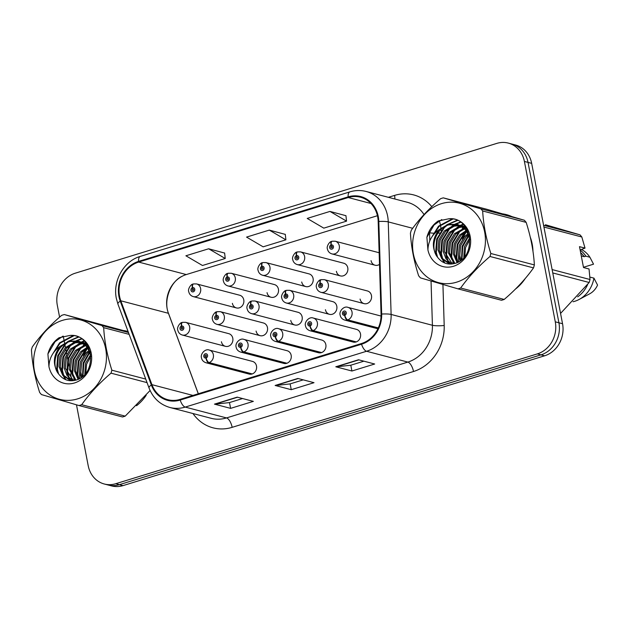 <?xml version="1.0" encoding="UTF-8"?>
<svg xmlns="http://www.w3.org/2000/svg" width="629" height="629" viewBox="0 0 629 629"><rect width="100%" height="100%" fill="white"/><g stroke="black" fill="none" stroke-linecap="round" stroke-linejoin="round"><path stroke-width="0.94" d="M240.632 347.326A4.372 1.871 75.6 0 0 243.289 352.083A6.549 5.755 104.7 0 1 240.663 352.083L283.821 363.405A6.549 5.755 -75.3 0 0 291.164 355.314A6.549 5.755 -75.3 0 0 287.146 350.73L243.989 339.408A6.549 5.755 104.7 0 1 248.015 343.992A6.549 5.755 104.7 0 1 243.785 351.925A4.372 1.785 -109.8 0 1 240.797 347.279A2.186 1.918 -75.3 0 0 239.908 343.127A2.186 1.918 -75.3 0 0 240.632 347.326L240.443 346.06A0.873 0.771 104.7 0 1 239.555 345.447A0.873 0.771 104.7 0 1 241.072 344.983A0.873 0.771 104.7 0 1 240.506 346.044L240.797 347.279M275.298 336.657A4.372 1.871 75.6 0 0 277.955 341.405A6.549 5.755 104.7 0 1 275.337 341.413L318.486 352.727A6.549 5.755 -75.3 0 0 325.838 344.645A6.549 5.755 -75.3 0 0 321.812 340.053L278.663 328.731A6.549 5.755 104.7 0 1 282.688 333.323A6.549 5.755 104.7 0 1 278.45 341.256A4.372 1.785 -109.8 0 1 275.463 336.601A2.186 1.918 -75.3 0 0 274.582 332.45A2.186 1.918 -75.3 0 0 275.298 336.657L275.109 335.391A0.873 0.771 104.7 0 1 274.22 334.777A0.873 0.771 104.7 0 1 275.738 334.306A0.873 0.771 104.7 0 1 275.172 335.367L275.463 336.601M309.971 325.979A4.372 1.871 75.6 0 0 312.621 330.728A6.549 5.755 104.7 0 1 310.003 330.736L353.152 342.058A6.549 5.755 -75.3 0 0 360.503 333.968A6.549 5.755 -75.3 0 0 356.478 329.376L313.328 318.062A6.549 5.755 104.7 0 1 317.354 322.646A6.549 5.755 104.7 0 1 313.116 330.579A4.372 1.785 -109.8 0 1 310.136 325.932A2.186 1.918 -75.3 0 0 309.248 321.781A2.186 1.918 -75.3 0 0 309.971 325.979L309.775 324.713A0.873 0.771 104.7 0 1 308.894 324.1A0.873 0.771 104.7 0 1 310.404 323.636A0.873 0.771 104.7 0 1 309.845 324.69L310.136 325.932M205.966 358.003A4.372 1.871 75.6 0 0 208.616 362.752A6.549 5.755 104.7 0 1 205.998 362.76L249.147 374.082A6.549 5.755 -75.3 0 0 256.498 365.992A6.549 5.755 -75.3 0 0 252.473 361.4L209.323 350.086A6.549 5.755 104.7 0 1 213.349 354.67A6.549 5.755 104.7 0 1 209.119 362.603A4.372 1.785 -109.8 0 1 206.131 357.956A2.186 1.918 -75.3 0 0 205.243 353.805A2.186 1.918 -75.3 0 0 205.966 358.003L205.769 356.737A0.873 0.771 104.7 0 1 204.889 356.124A0.873 0.771 104.7 0 1 206.406 355.66A0.873 0.771 104.7 0 1 205.84 356.714L206.131 357.956M256.089 331.074A6.549 5.755 -75.3 0 0 260.115 335.666A6.549 5.755 -75.3 0 0 267.467 327.575A6.549 5.755 -75.3 0 0 263.441 322.984L220.292 311.669A6.549 5.755 104.7 0 1 224.309 316.253A6.549 5.755 104.7 0 1 216.966 324.344C214.528 323.589 213.019 321.946 212.437 319.414C211.273 316.812 214.843 311.725 216.667 311.835A4.372 1.785 70.2 0 0 216.124 315.412A2.186 1.918 -75.3 0 0 217.013 319.563A2.186 1.918 -75.3 0 0 216.29 315.365L216.478 316.631A0.873 0.771 104.7 0 1 217.367 317.244A0.873 0.771 104.7 0 1 215.849 317.708A0.873 0.771 104.7 0 1 216.415 316.654L216.124 315.412M290.755 320.405A6.549 5.755 -75.3 0 0 294.781 324.989A6.549 5.755 -75.3 0 0 302.132 316.898A6.549 5.755 -75.3 0 0 298.107 312.314L254.957 300.992A6.549 5.755 104.7 0 1 258.983 305.576A6.549 5.755 104.7 0 1 251.631 313.667C249.194 312.92 247.692 311.276 247.111 308.737C245.939 306.134 249.509 301.047 251.333 301.157A4.372 1.785 70.2 0 0 250.79 304.743A2.186 1.918 -75.3 0 0 251.679 308.886A2.186 1.918 -75.3 0 0 250.955 304.688L251.152 305.953A0.873 0.771 104.7 0 1 252.032 306.567A0.873 0.771 104.7 0 1 250.523 307.031A0.873 0.771 104.7 0 1 251.081 305.977L250.79 304.743M325.429 309.727A6.549 5.755 -75.3 0 0 329.447 314.319A6.549 5.755 -75.3 0 0 336.798 306.229A6.549 5.755 -75.3 0 0 332.772 301.637L289.623 290.315A6.549 5.755 104.7 0 1 293.649 294.907A6.549 5.755 104.7 0 1 286.297 302.997C283.868 302.242 282.358 300.599 281.776 298.067C280.605 295.465 284.174 290.37 285.998 290.48A4.372 1.785 70.2 0 0 285.464 294.065A2.186 1.918 -75.3 0 0 286.344 298.217A2.186 1.918 -75.3 0 0 285.629 294.018L285.818 295.284A0.873 0.771 104.7 0 1 286.706 295.889A0.873 0.771 104.7 0 1 285.189 296.361A0.873 0.771 104.7 0 1 285.755 295.3L285.464 294.065M360.095 299.05A6.549 5.755 -75.3 0 0 364.12 303.642A6.549 5.755 -75.3 0 0 371.464 295.551A6.549 5.755 -75.3 0 0 367.446 290.96L324.289 279.646A6.549 5.755 104.7 0 1 328.314 284.229A6.549 5.755 104.7 0 1 320.963 292.32C318.533 291.565 317.024 289.922 316.442 287.39C315.271 284.788 318.848 279.701 320.664 279.811A4.372 1.785 70.2 0 0 320.13 283.388A2.186 1.918 -75.3 0 0 321.018 287.539A2.186 1.918 -75.3 0 0 320.295 283.341L320.483 284.607A0.873 0.771 104.7 0 1 321.372 285.22A0.873 0.771 104.7 0 1 319.854 285.684A0.873 0.771 104.7 0 1 320.42 284.63L320.13 283.388M221.424 341.751A6.549 5.755 -75.3 0 0 225.449 346.335A6.549 5.755 -75.3 0 0 232.793 338.253A6.549 5.755 -75.3 0 0 228.775 333.661L185.618 322.339A6.549 5.755 104.7 0 1 189.643 326.931A6.549 5.755 104.7 0 1 182.292 335.021C179.863 334.266 178.353 332.623 177.771 330.091C176.6 327.489 180.177 322.394 181.993 322.504A4.372 1.785 70.2 0 0 181.459 326.089A2.186 1.918 -75.3 0 0 182.347 330.241A2.186 1.918 -75.3 0 0 181.624 326.042L181.812 327.308A0.873 0.771 104.7 0 1 182.701 327.913A0.873 0.771 104.7 0 1 181.183 328.385A0.873 0.771 104.7 0 1 181.75 327.324L181.459 326.089M267.05 292.658A6.549 5.755 -75.3 0 0 271.075 297.25A6.549 5.755 -75.3 0 0 278.427 289.159A6.549 5.755 -75.3 0 0 274.401 284.567L231.252 273.253A6.549 5.755 104.7 0 1 235.277 277.837A6.549 5.755 104.7 0 1 227.926 285.928C225.496 285.173 223.987 283.53 223.405 280.998C222.234 278.395 225.803 273.308 227.627 273.418A4.372 1.785 70.2 0 0 227.093 276.996A2.186 1.918 -75.3 0 0 227.973 281.147A2.186 1.918 -75.3 0 0 227.258 276.949L227.446 278.215A0.873 0.771 104.7 0 1 228.335 278.828A0.873 0.771 104.7 0 1 226.817 279.292A0.873 0.771 104.7 0 1 227.383 278.238L227.093 276.996M301.723 281.989A6.549 5.755 -75.3 0 0 305.749 286.572A6.549 5.755 -75.3 0 0 313.093 278.482A6.549 5.755 -75.3 0 0 309.075 273.898L265.918 262.576A6.549 5.755 104.7 0 1 269.943 267.16A6.549 5.755 104.7 0 1 262.592 275.25C260.162 274.503 258.653 272.86 258.071 270.321C256.899 267.718 260.477 262.631 262.293 262.741A4.372 1.785 70.2 0 0 261.758 266.326A2.186 1.918 -75.3 0 0 262.647 270.47A2.186 1.918 -75.3 0 0 261.923 266.271L262.112 267.537A0.873 0.771 104.7 0 1 263.001 268.151A0.873 0.771 104.7 0 1 261.483 268.614A0.873 0.771 104.7 0 1 262.049 267.561L261.758 266.326M336.389 271.311A6.549 5.755 -75.3 0 0 340.415 275.903A6.549 5.755 -75.3 0 0 347.766 267.812A6.549 5.755 -75.3 0 0 343.741 263.221L300.591 251.899A6.549 5.755 104.7 0 1 304.609 256.49A6.549 5.755 104.7 0 1 297.265 264.581C294.828 263.826 293.318 262.183 292.737 259.651C291.573 257.049 295.143 251.954 296.967 252.064A4.372 1.785 70.2 0 0 296.424 255.649A2.186 1.918 -75.3 0 0 297.313 259.801A2.186 1.918 -75.3 0 0 296.589 255.602L296.778 256.868A0.873 0.771 104.7 0 1 297.666 257.473A0.873 0.771 104.7 0 1 296.149 257.945A0.873 0.771 104.7 0 1 296.715 256.884L296.424 255.649M371.055 260.634A6.549 5.755 -75.3 0 0 375.081 265.226A6.549 5.755 -75.3 0 0 379.515 264.4M232.384 303.335A6.549 5.755 -75.3 0 0 236.41 307.927A6.549 5.755 -75.3 0 0 243.761 299.836A6.549 5.755 -75.3 0 0 239.735 295.245L196.586 283.923A6.549 5.755 104.7 0 1 200.612 288.514A6.549 5.755 104.7 0 1 193.26 296.605C190.823 295.85 189.321 294.207 188.739 291.675C187.568 289.073 191.137 283.978 192.961 284.088A4.372 1.785 70.2 0 0 192.419 287.673A2.186 1.918 -75.3 0 0 193.307 291.825A2.186 1.918 -75.3 0 0 192.584 287.626L192.781 288.892A0.873 0.771 104.7 0 1 193.661 289.497A0.873 0.771 104.7 0 1 192.144 289.969A0.873 0.771 104.7 0 1 192.71 288.908L192.419 287.673M379.153 252.811A6.549 5.755 -75.3 0 0 378.406 252.543L335.257 241.229A6.549 5.755 104.7 0 1 339.283 245.813A6.549 5.755 104.7 0 1 331.931 253.904C329.494 253.149 327.992 251.506 327.41 248.974C326.239 246.371 329.808 241.284 331.632 241.394A4.372 1.785 70.2 0 0 331.09 244.972A2.186 1.918 -75.3 0 0 331.978 249.123A2.186 1.918 -75.3 0 0 331.255 244.925L331.452 246.191A0.873 0.771 104.7 0 1 332.332 246.804A0.873 0.771 104.7 0 1 330.815 247.268A0.873 0.771 104.7 0 1 331.381 246.214L331.09 244.972M136.517 405.736A41.939 36.859 -75.3 0 0 146.187 395.303A41.939 36.859 -75.3 0 1 136.517 405.736M515.489 289.041A41.939 36.859 -75.3 0 0 525.168 278.608A41.939 36.859 -75.3 0 1 515.489 289.041M532.975 251.317A41.939 36.859 -75.3 0 0 532.181 243.997A41.939 36.859 -75.3 0 0 530.271 237.157A41.939 36.859 -75.3 0 1 532.181 243.997A41.939 36.859 -75.3 0 1 532.975 251.317M377.431 215.708L186.286 274.566A27.959 24.57 -75.3 0 0 182.19 276.249A27.959 24.57 -75.3 0 0 167.165 308.768A27.959 24.57 -75.3 0 0 168.43 313.297L198.284 393.785M119.549 296.275A27.959 24.57 104.7 0 1 138.663 262.073L348.246 197.537A27.959 24.57 104.7 0 1 360.488 197.223A27.959 24.57 104.7 0 1 378.186 221.55L381.056 314.107A27.959 24.57 104.7 0 1 361.408 343.552L180.067 399.391A27.959 24.57 104.7 0 1 167.825 399.706A27.959 24.57 104.7 0 1 151.919 384.665L120.807 300.804A27.959 24.57 104.7 0 1 119.549 296.275M118.944 296.456A28.659 25.184 -75.3 0 0 120.233 301.102L151.337 384.964A28.659 25.184 -75.3 0 0 180.193 400.06L361.541 344.22A28.659 25.184 -75.3 0 0 381.669 314.044L378.807 221.487A28.659 25.184 -75.3 0 0 348.12 196.869L138.537 261.405A28.659 25.184 -75.3 0 0 118.944 296.456M76.479 404.817L88.194 465.649A26.214 23.037 -75.3 0 0 104.288 484L111.545 485.902A26.214 23.037 -75.3 0 0 123.025 485.612L544.62 355.794A26.214 23.037 -75.3 0 0 562.546 323.731L531.662 163.351L528.03 162.4A26.214 23.037 -75.3 0 0 511.935 144.049A26.214 23.037 -75.3 0 1 528.03 162.4L558.914 322.779L528.03 162.4L524.397 161.449A26.214 23.037 -75.3 0 0 508.303 143.097A26.214 23.037 -75.3 0 0 496.824 143.388L75.228 273.206A26.214 23.037 -75.3 0 0 57.31 305.269L59.598 317.15M544.62 355.794L540.995 354.842A26.214 23.037 -75.3 0 0 558.914 322.779A26.214 23.037 -75.3 0 1 540.995 354.842L119.4 484.66L540.995 354.842L537.363 353.891A26.214 23.037 -75.3 0 0 555.281 321.828L524.397 161.449M107.921 484.951A26.214 23.037 -75.3 0 0 119.4 484.66A26.214 23.037 -75.3 0 1 107.921 484.951M345.95 215.7L329.966 211.423L307.219 218.428L323.801 228.146L346.548 221.141L345.942 215.613M224.624 253.055L208.647 248.777L185.901 255.783L202.475 265.501L225.229 258.503L224.616 252.968M285.291 234.381L269.306 230.104L246.56 237.102L263.142 246.827L285.888 239.822L285.275 234.287M128.088 331.499A41.939 36.859 -75.3 0 0 127.451 331.326A41.939 36.859 -75.3 0 0 123.771 330.587A41.939 36.859 -75.3 0 1 127.451 331.326A41.939 36.859 -75.3 0 1 128.088 331.499M87.816 347.916A41.939 36.859 -75.3 0 0 83.46 355.825A41.939 36.859 -75.3 0 1 87.816 347.916L81.998 352.004L76.573 360.834L75.661 370.984L78.822 378.957M79.631 372.761A41.939 36.859 -75.3 0 0 79.765 378.446A41.939 36.859 -75.3 0 1 79.631 372.761M511.668 216.502A41.939 36.859 -75.3 0 0 506.431 214.631A41.939 36.859 -75.3 0 0 502.752 213.891A41.939 36.859 -75.3 0 1 506.431 214.631A41.939 36.859 -75.3 0 1 511.668 216.502M466.797 231.22A41.939 36.859 -75.3 0 0 462.441 239.13A41.939 36.859 -75.3 0 1 466.797 231.22L460.971 235.309L455.545 244.138L454.641 254.289L457.802 262.262M458.612 256.066A41.939 36.859 -75.3 0 0 458.745 261.758A41.939 36.859 -75.3 0 1 458.612 256.066M63.246 336.114L64.567 342.962M64.763 343.969L65.447 347.538M65.723 348.938L66.698 354.025M67.106 356.132L67.712 359.301M68.003 360.802L69.017 366.054M70.511 373.807L71.596 379.444M71.714 380.089L71.832 380.663M104.288 484A26.214 23.037 -75.3 0 0 115.767 483.709L537.363 353.891M237.212 397.135L253.345 401.365L230.599 408.37L214.465 404.132L237.212 397.135M358.538 359.772L374.672 364.01L351.918 371.016L335.792 366.778L358.538 359.772M297.879 378.454L314.005 382.684L291.258 389.689L275.132 385.459L297.879 378.454M291.258 389.689L290.142 383.887M303.233 379.861L290.071 383.91L275.667 385.506A6.99 2.925 -107.1 0 1 275.132 385.459M351.918 371.016L350.801 365.213M363.892 361.18L350.73 365.229L336.334 366.825A6.99 2.925 -107.1 0 1 335.792 366.778M230.599 408.37L229.483 402.568M242.566 398.534L229.404 402.591L215.008 404.18A6.99 2.925 -107.1 0 1 214.465 404.132M269.306 230.104L285.888 239.822M208.647 248.777L225.229 258.503M329.966 211.423L346.548 221.141M531.662 163.351A26.214 23.037 -75.3 0 0 515.56 145L508.303 143.097M193.433 289.057L192.781 288.892M192.584 287.626A4.372 1.871 -104.4 0 1 193.512 283.923L196.586 283.923M193.48 289.112L192.71 288.908M182.465 327.473L181.812 327.308M181.624 326.042A4.372 1.871 -104.4 0 1 182.552 322.339L185.618 322.339M182.512 327.528L181.75 327.324M252.268 373.925L209.119 362.603M251.773 374.074L208.616 362.752M77.587 398.88A41.066 36.089 -75.3 0 0 105.664 348.647A41.066 36.089 -75.3 0 0 62.468 320.358A41.066 36.089 -75.3 0 0 34.391 370.591A41.066 36.089 -75.3 0 0 77.587 398.88M125.202 416.139A47.183 41.467 -75.3 0 1 123.866 416.571A47.183 41.467 -75.3 0 1 122.513 416.964L78.995 405.548A47.183 41.467 -75.3 0 0 80.339 405.155A47.183 41.467 -75.3 0 0 81.684 404.714L125.202 416.139L150.095 390.507M147.044 382.621L111.011 373.162C99.327 383.124 89.546 393.644 81.684 404.714M111.011 373.162A47.183 41.467 -75.3 0 0 111.86 370.19L145.731 379.075M129.142 334.353L103.675 327.67C104.461 341.366 107.189 355.542 111.86 370.19M103.675 327.67A47.183 41.467 -75.3 0 0 101.843 325.523L128.458 332.505M128.23 331.884L64.315 314.555L101.843 325.523M64.315 314.555A47.183 41.467 -75.3 0 0 62.971 314.94A47.183 41.467 -75.3 0 0 61.634 315.381C49.864 325.429 40.083 335.949 32.299 346.933A47.183 41.467 -75.3 0 0 31.45 349.905C32.236 363.601 34.965 377.777 39.635 392.425A47.183 41.467 -75.3 0 0 41.475 394.58L78.995 405.548M90.733 354.583L85.481 363.35L84.805 374.341M90.891 356.171L86.582 364.238L85.827 373.115M89.255 350.235L85.835 353.011L80.41 361.84L79.498 371.991L81.22 377.534M89.703 351.139L87.117 353.349L81.691 362.178L80.779 372.329L82.061 376.905M87.305 347.239L80.716 351.666L75.291 360.496L74.379 370.646L78.067 379.311M85.167 344.959L75.59 350.322L70.165 359.151L69.253 369.302L75.221 380.278M85.717 345.478L76.872 350.66L71.447 359.489L70.534 369.64L75.905 380.097M82.886 343.222L79.073 343.866L70.472 348.977L65.046 357.807L64.134 367.957L67.044 375.56L72.791 380.687M83.468 343.607L80.355 344.197L71.753 349.315L66.328 358.145L65.416 368.295L73.341 380.624M80.488 341.932L73.947 342.522L65.353 347.633L59.92 356.462L59.016 366.613L62.751 375.34L70.008 380.262L72.241 380.726M78.012 344.197L81.102 342.215L75.228 342.852L66.627 347.971L61.202 356.8L60.298 366.951L63.938 375.56L71.053 380.521M90.482 353.05L85.717 345.478L77.988 341.06L68.828 341.177L60.219 346.296C53.001 355.566 52.498 364.828 58.701 374.074L59.008 374.452C63.38 379.83 68.852 381.756 75.425 380.231C98.478 375.088 93.752 333.134 70.078 335.43L59.134 337.71C53.536 341.586 49.793 347.004 47.906 353.954L48.944 366.644A24.413 21.457 -75.3 0 0 74.521 382.959A24.413 21.457 -75.3 0 0 91.567 355.597A24.413 21.457 -75.3 0 0 70.078 335.43M78.617 341.24L70.11 341.508C56.712 344.629 50.344 364.372 58.701 374.074M87.077 344.645L85.89 344.818M87.384 345.117L86.448 345.297M85.615 343.277L83.578 343.19M85.112 344.205L86.228 343.56L84.168 343.552M86.377 343.631L81.157 342.011M86.118 343.292L83.107 342.404M83.743 342.585L81.77 342.27M88.886 347.963L79.694 341.516L77.98 341.06M48.944 366.644C49.196 358.2 52.954 351.422 60.219 346.296M90.081 351.996L83.791 363.255L82.981 376.15M87.785 347.931L85.796 349.763L78.861 361.282L77.807 374.522L78.924 378.902M86.566 343.89L85.52 344.511M82.658 346.587L80.669 348.419L73.742 359.937L72.689 373.178L73.923 377.919M74.733 379.861L74.969 380.341M84.27 341.193L82.132 342.176M81.597 342.467L79.521 343.741M77.54 345.242L75.551 347.074L68.624 358.593L67.562 371.833L68.805 376.574M69.615 378.516L70.582 380.364M81.652 339L77.013 340.832M76.809 340.942L74.395 342.396M72.414 343.898L70.424 345.73L63.498 357.248L62.444 370.489L63.678 375.23M64.496 377.172L65.911 379.759M78.499 337.191L69.276 341.052M69.025 341.225L65.306 344.385L58.379 355.904L57.325 369.144L58.576 373.925M73.915 335.76L60.187 343.041L54.409 351.548M62.806 336.24L55.061 341.696L47.906 353.954M89.829 351.407L83.24 362.791L82.454 376.598M85.701 349.048L78.224 361.117L77.17 374.349L77.87 377.463M84.632 344.503L83.13 345.541M80.583 347.703L73.106 359.772L72.044 373.005L72.752 376.118M73.735 378.878L74.466 380.443M83.956 340.894L81.416 342.05M75.456 346.359L67.979 358.428L66.926 371.66L67.625 374.774M68.608 377.534L69.89 380.105M69.968 380.246L70.244 380.702M81.29 338.756L76.298 340.706M75.983 340.871L72.885 342.852M70.338 345.014L62.861 357.083L61.807 370.324L62.507 373.429M63.49 376.189L65.188 379.46M78.043 336.995L67.767 341.508M65.219 343.67L57.734 355.739L56.681 368.979L57.388 372.101M73.074 335.627L59.543 342.876L52.844 353.71M456.568 282.185A41.066 36.089 -75.3 0 0 484.644 231.952A41.066 36.089 -75.3 0 0 441.448 203.67A41.066 36.089 -75.3 0 0 413.371 253.904A41.066 36.089 -75.3 0 0 456.568 282.185M504.183 299.443A47.183 41.467 -75.3 0 1 502.846 299.884A47.183 41.467 -75.3 0 1 501.494 300.269L457.975 288.853A47.183 41.467 -75.3 0 0 459.319 288.459A47.183 41.467 -75.3 0 0 460.656 288.027L504.183 299.443C515.866 289.482 525.647 278.962 533.518 267.891A47.183 41.467 -75.3 0 0 534.367 264.919C533.596 251.293 530.86 237.117 526.174 222.391A47.183 41.467 -75.3 0 0 524.342 220.244L486.815 209.276L443.296 197.86L480.823 208.828L524.342 220.244M533.518 267.891L489.991 256.475C478.307 266.437 468.526 276.949 460.656 288.027M489.991 256.475A47.183 41.467 -75.3 0 0 490.84 253.495L534.367 264.919M526.174 222.391L482.655 210.974C483.442 224.671 486.17 238.847 490.84 253.495M482.655 210.974A47.183 41.467 -75.3 0 0 480.823 208.828M443.296 197.86A47.183 41.467 -75.3 0 0 441.951 198.245A47.183 41.467 -75.3 0 0 440.614 198.685C428.844 208.734 419.063 219.254 411.28 230.238A47.183 41.467 -75.3 0 0 410.43 233.21C411.217 246.914 413.945 261.082 418.615 275.738A47.183 41.467 -75.3 0 0 420.455 277.884L457.975 288.853M469.714 237.888L464.461 246.654L463.785 257.646M469.871 239.476L465.562 247.551L464.8 256.42M468.235 233.548L464.815 236.315L459.39 245.145L458.478 255.295L460.2 260.838M468.684 234.444L466.097 236.653L460.672 245.483L459.76 255.633L461.041 260.217M466.286 230.552L459.697 234.971L454.272 243.8L453.36 253.959L457.047 262.615M464.147 228.272L454.57 233.626L449.145 242.464L448.233 252.614L454.201 263.59M464.697 228.783L455.852 233.964L450.427 242.794L449.515 252.944L454.885 263.402M461.867 226.526L458.054 227.171L449.452 232.282L444.027 241.119L443.115 251.27L446.024 258.873L451.771 263.991M462.449 226.92L459.335 227.509L450.734 232.62L445.308 241.45L444.396 251.6L452.322 263.936M459.469 225.237L452.927 225.827L444.326 230.945L438.9 239.775L437.996 249.925L441.731 258.645L448.988 263.567L451.221 264.031M456.992 227.501L460.082 225.52L454.209 226.165L445.607 231.275L440.182 240.105L439.27 250.263L442.918 258.873L450.034 263.834M449.389 263.677L450.796 264.046M469.462 236.355L464.697 228.783L456.969 224.364L447.809 224.482L439.199 229.601C431.981 238.878 431.478 248.133 437.682 257.387L437.988 257.764C442.36 263.134 447.832 265.061 454.405 263.535C477.458 258.393 472.733 216.447 449.059 218.743L438.114 221.023C432.516 224.891 428.774 230.308 426.887 237.259L427.924 249.957A24.413 21.457 -75.3 0 0 453.501 266.264A24.413 21.457 -75.3 0 0 470.547 238.902A24.413 21.457 -75.3 0 0 449.059 218.743M457.598 224.545L449.09 224.82C435.693 227.934 429.324 247.684 437.682 257.387M466.058 227.95L464.87 228.123M466.364 228.421L465.429 228.602M464.595 226.582L462.559 226.503M465.201 226.865L463.148 226.865M465.358 226.943L460.137 225.316M465.098 226.597L462.087 225.709M462.724 225.89L460.75 225.575M467.866 231.268L458.25 224.702M427.924 249.957C428.176 241.512 431.934 234.727 439.199 229.601M469.061 235.301L462.771 246.56L461.961 259.455M466.765 231.236L464.776 233.068L457.841 244.587L456.788 257.827L457.896 262.214M465.546 227.203L464.493 227.824M461.639 229.892L459.65 231.724L452.723 243.25L451.669 256.483L452.904 261.224M453.713 263.174L453.949 263.645M463.243 224.506L461.112 225.489M460.577 225.772L458.502 227.053M456.52 228.547L454.531 230.379L447.604 241.906L446.543 255.138L447.785 259.879M448.595 261.829L449.562 263.677M460.625 222.304L455.994 224.144M455.789 224.246L453.375 225.709M451.394 227.203L449.405 229.042L442.478 240.561L441.424 253.794L442.659 258.535M443.476 260.485L444.884 263.064M457.48 220.504L448.257 224.364M448.005 224.537L444.286 227.698L437.359 239.217L436.298 252.449L437.556 257.237M452.888 219.065L439.168 226.354L433.389 234.861M441.786 219.545L434.041 225.009L426.887 237.259M468.809 234.711L462.221 246.104L461.434 259.903M464.682 232.353L457.204 244.422L456.151 257.662L456.851 260.768M465.208 226.865L464.084 227.509M463.612 227.808L462.111 228.846M459.563 231.016L452.086 243.077L451.024 256.317L451.732 259.423M452.715 262.191L453.446 263.755M462.936 224.207L460.397 225.355M454.437 229.671L446.96 241.733L445.906 254.973L446.606 258.079M447.589 260.846L448.862 263.409M448.949 263.559L449.224 264.015M460.271 222.061L455.278 224.01M454.964 224.176L451.866 226.157M449.318 228.327L441.841 240.388L440.78 253.629L441.487 256.734M442.47 259.502L444.168 262.773M457.024 220.299L446.747 224.82M444.2 226.983L436.715 239.051L435.661 252.284L436.369 255.413M452.054 218.931L438.523 226.181L431.824 237.023M560.557 313.415L589.169 282.492A47.183 41.467 -75.3 0 0 590.018 279.52L589.043 268.992L583.515 267.537L579.49 246.654L585.017 248.109L581.825 236.991A47.183 41.467 -75.3 0 0 579.993 234.845L545.429 224.734M585.017 248.109L580.119 249.91M583.46 267.278L593.532 264.18L589.916 257.245A27.959 24.57 -75.3 0 0 581.573 249.461M581.275 255.924L584.223 256.695L585.882 256.184A27.959 24.57 -75.3 0 0 580.15 250.075M585.882 256.184L589.916 257.245M584.223 256.695A26.214 23.037 -75.3 0 0 580.653 252.685M589.169 282.492L552.765 272.939M552.113 269.574L590.018 279.52M581.825 236.991L543.928 227.053M543.59 225.3L579.993 234.845M573.035 301.747A27.959 24.57 -75.3 0 0 579.089 299.475L589.64 293.837A17.478 15.355 -75.3 0 0 597.55 285.063L593.933 278.128L589.845 277.09M579.089 299.475A27.959 24.57 -75.3 0 0 593.933 278.128M577.666 296.817A27.959 24.57 -75.3 0 0 587.596 284.646M228.099 278.388L227.446 278.215M227.258 276.949A4.372 1.871 -104.4 0 1 228.185 273.245L231.252 273.253M228.146 278.435L227.383 278.238M262.765 267.71L262.112 267.537M261.923 266.271A4.372 1.871 -104.4 0 1 262.851 262.568L265.918 262.576M262.812 267.765L262.049 267.561M297.438 257.041L296.778 256.868M296.589 255.602A4.372 1.871 -104.4 0 1 297.517 251.899L300.591 251.899M297.486 257.088L296.715 256.884M332.104 246.364L331.452 246.191M331.255 244.925A4.372 1.871 -104.4 0 1 332.183 241.222L335.257 241.229M332.151 246.411L331.381 246.214M286.934 363.248L243.785 351.925M286.439 363.405L243.289 352.083M321.6 352.578L278.45 341.256M321.104 352.727L277.955 341.405M356.266 341.901L313.116 330.579M355.77 342.05L312.621 330.728M378.328 327.913L347.79 319.902A4.372 1.785 -109.8 0 1 344.802 315.255A2.186 1.918 -75.3 0 0 343.914 311.103A2.186 1.918 -75.3 0 0 344.637 315.302L344.448 314.036A0.873 0.771 104.7 0 1 343.56 313.423A0.873 0.771 104.7 0 1 345.077 312.959A0.873 0.771 104.7 0 1 344.511 314.02L344.802 315.255M344.637 315.302A4.372 1.871 75.6 0 0 347.287 320.059A6.549 5.755 104.7 0 1 344.668 320.059L377.927 328.786M378.21 328.173L347.287 320.059M217.139 316.804L216.478 316.631M216.29 315.365A4.372 1.871 -104.4 0 1 217.217 311.662L220.292 311.669M217.186 316.851L216.415 316.654M251.804 306.126L251.152 305.953M250.955 304.688A4.372 1.871 -104.4 0 1 251.883 300.984L254.957 300.992M251.852 306.181L251.081 305.977M286.47 295.449L285.818 295.284M285.629 294.018A4.372 1.871 -104.4 0 1 286.557 290.315L289.623 290.315M286.517 295.504L285.755 295.3M321.136 284.78L320.483 284.607M320.295 283.341A4.372 1.871 -104.4 0 1 321.222 279.638L324.289 279.646M321.183 284.827L320.42 284.63M138.663 262.073L186.286 274.566M388.376 197.309L394.556 195.407A8.735 3.664 -107.1 0 1 394.847 199.008M394.556 195.407A43.692 38.393 104.7 0 1 431.801 206.65M439.239 220.488A43.692 38.393 104.7 0 1 440.512 225.504A43.692 38.393 104.7 0 1 440.929 228.052M424.025 214.552A34.949 30.719 -75.3 0 0 407.435 202.31L366.133 191.475A34.949 30.719 104.7 0 1 388.25 221.888L391.12 314.445A34.949 30.719 104.7 0 1 366.565 351.257L185.225 407.089A8.735 3.664 -107.1 0 1 180.193 400.06M348.12 196.869A8.735 3.664 -107.1 0 1 349.873 191.876L140.283 256.404C123.827 261.035 112.575 280.966 116.357 298.476L117.93 304.106A8.735 2.602 -20.4 0 1 120.233 301.102M361.541 344.22A8.735 3.664 72.9 0 0 366.565 351.257L407.867 362.092A34.949 30.719 -75.3 0 0 432.414 325.279L431.046 281.021M381.669 314.044A8.735 1.329 -1.8 0 1 391.12 314.445L432.414 325.279A8.735 1.329 178.2 0 0 444.2 325.492A43.692 38.393 104.7 0 1 413.505 371.503L232.156 427.335A43.692 38.393 104.7 0 1 192.961 413.536M117.93 304.106L149.034 387.967A8.735 2.602 -20.4 0 1 151.337 384.964M232.156 427.335A8.735 3.664 -107.1 0 0 226.519 417.923L185.225 407.089A34.949 30.719 104.7 0 1 169.916 407.482L211.218 418.324A34.949 30.719 -75.3 0 0 226.519 417.923L407.867 362.092A8.735 3.664 -107.1 0 1 413.505 371.503M378.807 221.487A8.735 1.329 -1.8 0 1 388.25 221.888L412.695 228.303M140.283 256.404A8.735 3.664 72.9 0 0 138.537 261.405M182.19 276.249C170.64 281.32 163.076 300.811 168.603 313.627A16.598 4.946 159.6 0 0 168.43 313.297L120.807 300.804M441.086 229.357A43.692 38.393 104.7 0 1 441.33 232.934A8.735 1.329 178.2 0 1 437.815 233.186M442.926 284.497L444.2 325.492M115.767 483.709L123.025 485.612M555.281 321.828L562.546 323.731M428.577 232.471L429.552 232.722A34.949 30.719 -75.3 0 0 429.434 230.725M429.804 240.844L429.552 232.722A8.735 1.329 178.2 0 0 434.836 233.225M348.246 197.537L371 203.505M151.919 384.665L192.946 395.429M298.248 378.548L275.667 385.506M237.589 397.229L215.008 404.18M358.907 359.874L336.334 366.825M381.048 316.057L347.994 307.384A6.549 5.755 104.7 0 1 352.02 311.968A6.549 5.755 104.7 0 1 347.79 319.902M149.034 387.967C153.036 398.102 159.994 404.604 169.916 407.482M366.133 191.475C360.739 190.092 355.314 190.225 349.873 191.876M168.603 313.627L198.332 393.77M236.41 307.927L193.26 296.605M225.449 346.335L182.292 335.021M209.323 350.086C205.078 348.277 200.124 354.3 201.477 357.83C201.925 360.213 203.434 361.856 205.998 362.76M71.69 380.702L70.409 380.372M458.242 224.702L456.961 224.364M271.075 297.25L227.926 285.928M305.749 286.572L262.592 275.25M340.415 275.903L297.265 264.581M375.081 265.226L331.931 253.904M243.989 339.408C239.743 337.6 234.79 343.631 236.142 347.153C236.59 349.543 238.1 351.186 240.663 352.083M278.663 328.731C274.409 326.923 269.456 332.953 270.808 336.484C271.256 338.866 272.766 340.509 275.337 341.413M313.328 318.062C309.083 316.253 304.129 322.276 305.482 325.806C305.93 328.189 307.432 329.832 310.003 330.736M347.994 307.384C343.748 305.576 338.795 311.607 340.147 315.129C340.596 317.519 342.105 319.162 344.668 320.059M260.115 335.666L216.966 324.344M294.781 324.989L251.631 313.667M329.447 314.319L286.297 302.997M364.12 303.642L320.963 292.32"/></g></svg>
